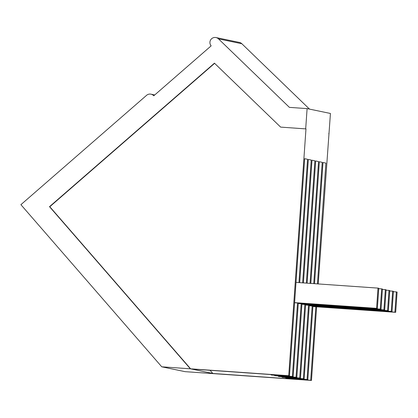 <?xml version="1.0" encoding="UTF-8"?>
<svg xmlns="http://www.w3.org/2000/svg" width="418" height="418" viewBox="0 0 418 418"><rect width="100%" height="100%" fill="white"/><g stroke="black" fill="none" stroke-linecap="round" stroke-linejoin="round"><path stroke-width="0.63" d="M305.689 128.854L307.105 108.607L289.402 107.374L218.509 38.879A5.079 5.073 -78.2 0 0 210.609 39.966A5.079 5.073 -78.2 0 0 211.153 45.86L153.756 95.806A5.073 5.073 -78.2 0 0 146.603 95.304L20.9 204.679L161.761 366.811L190.368 368.807L49.507 206.675L214.444 63.165L280.624 127.103L305.976 128.911L288.718 375.704L289.481 375.86L304.67 158.683L307.564 159.284L298.943 282.594M297.522 302.945L292.381 376.461L293.149 376.623L298.295 302.998M302.642 282.855L311.232 160.047L308.332 159.446L299.722 282.652M301.185 303.708L296.043 377.224L296.811 377.386L301.963 303.761M306.347 283.111L314.895 160.81L312 160.209L303.421 282.908M304.853 304.471L299.711 377.987L300.479 378.149L305.626 304.523M310.046 283.373L318.563 161.573L315.668 160.972L307.12 283.169M308.515 305.234L303.374 378.75L304.147 378.912L309.294 305.286M313.746 283.629L322.231 162.336L319.331 161.735L310.82 283.425M312.183 305.997L307.042 379.513L307.81 379.675L312.957 306.049M317.45 283.885L325.894 163.098L322.999 162.498L314.524 283.681M315.846 306.76L310.71 380.275L311.473 380.437L316.619 306.812M318.218 283.942L330.434 113.466L307.105 108.607M309.503 109.108L241.839 43.733A5.079 5.073 -78.2 0 0 239.352 42.417L216.017 37.563M161.761 366.811L185.09 371.665L311.473 380.437M289.481 375.86L191.245 368.984L212.835 373.478L310.71 380.275M190.368 368.807L288.718 375.704M190.655 368.864L49.794 206.738L214.612 63.327M49.507 206.675L49.794 206.738M280.624 127.103L305.976 128.911M292.381 376.461L271.198 374.988L293.149 376.623M274.49 375.322L274.861 375.751L296.043 377.224M274.861 375.751L296.811 377.386M278.158 376.085L278.529 376.513L299.711 377.987M278.529 376.513L300.479 378.149M281.821 376.848L282.192 377.276L303.374 378.75M282.192 377.276L304.147 378.912M285.489 377.611L285.86 378.039L307.042 379.513M285.86 378.039L307.81 379.675M289.522 378.802L289.151 378.374M329.018 133.708L328.726 133.687M271.198 374.988L270.827 374.559M210.071 370.301L212.835 373.478M377.355 308.51L376.587 308.348L378.003 288.106L378.771 288.268L377.355 308.51L294.596 302.742M376.587 308.348L294.601 302.632M378.003 288.106L296.017 282.39M381.023 309.273L380.255 309.111L381.671 288.869L382.439 289.031L381.023 309.273L298.264 303.505M380.255 309.111L298.269 303.395M381.671 288.869L378.745 288.666M384.685 310.036L383.917 309.874L385.333 289.632L386.101 289.794L384.685 310.036L301.927 304.267M383.917 309.874L301.932 304.158M385.333 289.632L382.413 289.428M388.353 310.799L387.585 310.637L389.001 290.395L389.769 290.557L388.353 310.799L305.595 305.03M387.585 310.637L305.6 304.921M389.001 290.395L386.075 290.191M392.021 311.562L391.248 311.4L392.664 291.158L393.432 291.32L392.021 311.562L309.257 305.793M391.248 311.4L309.268 305.683M392.664 291.158L389.743 290.954M395.684 312.324L394.916 312.162L396.332 291.921L397.1 292.083L395.684 312.324L312.925 306.556M394.916 312.162L312.93 306.446M396.332 291.921L393.406 291.717M218.509 38.879L241.839 43.733M154.733 94.954L150.961 94.17"/></g></svg>
